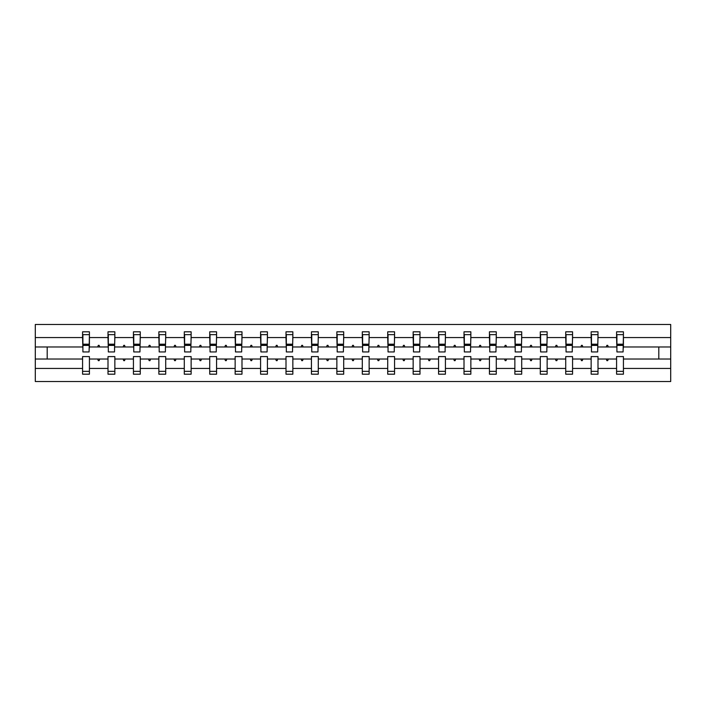 <?xml version="1.0" encoding="UTF-8"?>
<svg xmlns="http://www.w3.org/2000/svg" width="706" height="706" viewBox="0 0 706 706"><rect width="100%" height="100%" fill="white"/><g stroke="black" fill="none" stroke-linecap="round" stroke-linejoin="round"><path stroke-width="1.06" d="M616.585 368.444L598 368.444L598 356.583L591.151 356.583L591.151 368.444L572.566 368.444L572.566 356.583L565.727 356.583L565.727 368.444L547.141 368.444L547.141 356.583L540.293 356.583L540.293 368.444L521.708 368.444L521.708 356.583L514.868 356.583L514.868 368.444L496.283 368.444L496.283 356.583L489.435 356.583L489.435 368.444L470.858 368.444L470.858 356.583L464.01 356.583L464.01 368.444L445.424 368.444L445.424 356.583L438.576 356.583L438.576 368.444L419.999 368.444L419.999 356.583L413.151 356.583L413.151 368.444L394.566 368.444L394.566 356.583L387.718 356.583L387.718 368.444L369.141 368.444L369.141 356.583L362.293 356.583L362.293 368.444L343.707 368.444L343.707 356.583L336.859 356.583L336.859 368.444L318.282 368.444L318.282 356.583L311.434 356.583L311.434 368.444L292.849 368.444L292.849 356.583L286.001 356.583L286.001 368.444L267.424 368.444L267.424 356.583L260.576 356.583L260.576 368.444L241.99 368.444L241.99 356.583L235.142 356.583L235.142 368.444L216.565 368.444L216.565 356.583L209.717 356.583L209.717 368.444L191.132 368.444L191.132 356.583L184.292 356.583L184.292 368.444L165.707 368.444L165.707 356.583L158.859 356.583L158.859 368.444L140.273 368.444L140.273 356.583L133.434 356.583L133.434 368.444L114.849 368.444L114.849 356.583L108 356.583L108 359.027L89.415 359.027L89.415 356.583L82.576 356.583L82.576 368.444L35.3 368.444L35.3 381.522L670.7 381.522L670.7 368.444L623.424 368.444L623.424 374.189L616.585 374.189L616.585 359.027L606.286 359.027L606.886 360.66L607.698 360.66L608.29 359.027M623.424 368.444L623.424 356.583L616.585 356.583L616.585 359.027M670.7 368.444L670.7 346.973L623.424 346.973L623.424 331.811L616.585 331.811L616.585 337.556L598 337.556L597.673 349.417M616.912 349.417L616.585 337.556M591.151 368.444L591.151 374.189L598 374.189L598 368.444M598 337.556L598 331.811L591.151 331.811L591.151 337.556L572.566 337.556L572.248 349.417M591.478 349.417L591.151 337.556M565.727 368.444L565.727 374.189L572.566 374.189L572.566 368.444M572.566 337.556L572.566 331.811L565.727 331.811L565.727 337.556L547.141 337.556L546.815 349.417M566.053 349.417L565.727 337.556M540.293 368.444L540.293 374.189L547.141 374.189L547.141 368.444M547.141 337.556L547.141 331.811L540.293 331.811L540.293 337.556L521.708 337.556L521.39 349.417M540.62 349.417L540.293 337.556M514.868 368.444L514.868 374.189L521.708 374.189L521.708 368.444M521.708 337.556L521.708 331.811L514.868 331.811L514.868 337.556L496.283 337.556L495.956 349.417M515.195 349.417L514.868 337.556M489.435 368.444L489.435 374.189L496.283 374.189L496.283 368.444M496.283 337.556L496.283 331.811L489.435 331.811L489.435 337.556L470.858 337.556L470.531 349.417M489.761 349.417L489.435 337.556M464.01 368.444L464.01 374.189L470.858 374.189L470.858 368.444M470.858 337.556L470.858 331.811L464.01 331.811L464.01 337.556L445.424 337.556L445.098 349.417M464.336 349.417L464.01 337.556M438.576 368.444L438.576 374.189L445.424 374.189L445.424 368.444M445.424 337.556L445.424 331.811L438.576 331.811L438.576 337.556L419.999 337.556L419.673 349.417M438.903 349.417L438.576 337.556M413.151 368.444L413.151 374.189L419.999 374.189L419.999 368.444M419.999 337.556L419.999 331.811L413.151 331.811L413.151 337.556L394.566 337.556L394.239 349.417M413.478 349.417L413.151 337.556M387.718 368.444L387.718 374.189L394.566 374.189L394.566 368.444M394.566 337.556L394.566 331.811L387.718 331.811L387.718 337.556L369.141 337.556L368.814 349.417M388.044 349.417L387.718 337.556M362.293 368.444L362.293 374.189L369.141 374.189L369.141 368.444M369.141 337.556L369.141 331.811L362.293 331.811L362.293 337.556L343.707 337.556L343.381 349.417M362.619 349.417L362.293 337.556M336.859 368.444L336.859 374.189L343.707 374.189L343.707 368.444M343.707 337.556L343.707 331.811L336.859 331.811L336.859 337.556L318.282 337.556L317.956 349.417M337.186 349.417L336.859 337.556M311.434 368.444L311.434 374.189L318.282 374.189L318.282 368.444M318.282 337.556L318.282 331.811L311.434 331.811L311.434 337.556L292.849 337.556L292.522 349.417M311.761 349.417L311.434 337.556M286.001 368.444L286.001 374.189L292.849 374.189L292.849 368.444M292.849 337.556L292.849 331.811L286.001 331.811L286.001 337.556L267.424 337.556L267.097 349.417M286.327 349.417L286.001 337.556M260.576 368.444L260.576 374.189L267.424 374.189L267.424 368.444M267.424 337.556L267.424 331.811L260.576 331.811L260.576 337.556L241.99 337.556L241.664 349.417M260.902 349.417L260.576 337.556M235.142 368.444L235.142 374.189L241.99 374.189L241.99 368.444M241.99 337.556L241.99 331.811L235.142 331.811L235.142 337.556L216.565 337.556L216.239 349.417M235.469 349.417L235.142 337.556M209.717 368.444L209.717 374.189L216.565 374.189L216.565 368.444M216.565 337.556L216.565 331.811L209.717 331.811L209.717 337.556L191.132 337.556L190.805 349.417M210.044 349.417L209.717 337.556M184.292 368.444L184.292 374.189L191.132 374.189L191.132 368.444M191.132 337.556L191.132 331.811L184.292 331.811L184.292 337.556L165.707 337.556L165.38 349.417M184.61 349.417L184.292 337.556M158.859 368.444L158.859 374.189L165.707 374.189L165.707 368.444M165.707 337.556L165.707 331.811L158.859 331.811L158.859 337.556L140.273 337.556L139.947 349.417M159.185 349.417L158.859 337.556M133.434 368.444L133.434 374.189L140.273 374.189L140.273 368.444M140.273 337.556L140.273 331.811L133.434 331.811L133.434 337.556L114.849 337.556L114.522 349.417M133.752 349.417L133.434 337.556M114.849 368.444L114.849 374.189L108 374.189L108 359.027M114.849 337.556L114.849 331.811L108 331.811L108 337.556L89.415 337.556L89.415 331.811L82.576 331.811L82.576 337.556L35.3 337.556L35.3 324.478L670.7 324.478L670.7 337.556L623.424 337.556M108.327 349.417L108 337.556M82.576 368.444L82.576 374.189L89.415 374.189L89.415 359.027M82.902 349.417L82.576 337.556M623.424 346.973L623.098 349.417M108 368.444L89.415 368.444M606.286 359.027L598 359.027M616.585 346.973L608.29 346.973L607.698 345.34L606.886 345.34L606.286 346.973L598 346.973M606.286 346.973L608.29 346.973M580.861 359.027L581.453 360.66L582.265 360.66L582.865 359.027L572.566 359.027M591.151 359.027L582.865 359.027M591.151 346.973L582.865 346.973L582.265 345.34L581.453 345.34L580.861 346.973L572.566 346.973M580.861 346.973L582.865 346.973M555.428 359.027L556.028 360.66L556.84 360.66L557.431 359.027L547.141 359.027M565.727 359.027L557.431 359.027M565.727 346.973L557.431 346.973L556.84 345.34L556.028 345.34L555.428 346.973L547.141 346.973M555.428 346.973L557.431 346.973M530.003 359.027L530.594 360.66L531.415 360.66L532.006 359.027L521.708 359.027M540.293 359.027L532.006 359.027M540.293 346.973L532.006 346.973L531.415 345.34L530.594 345.34L530.003 346.973L521.708 346.973M530.003 346.973L532.006 346.973M504.569 359.027L505.169 360.66L505.981 360.66L506.573 359.027L496.283 359.027M514.868 359.027L506.573 359.027M514.868 346.973L506.573 346.973L505.981 345.34L505.169 345.34L504.569 346.973L496.283 346.973M504.569 346.973L506.573 346.973M479.145 359.027L479.736 360.66L480.557 360.66L481.148 359.027L470.858 359.027M489.435 359.027L481.148 359.027M489.435 346.973L481.148 346.973L480.557 345.34L479.736 345.34L479.145 346.973L470.858 346.973M479.145 346.973L481.148 346.973M453.72 359.027L454.311 360.66L455.123 360.66L455.714 359.027L445.424 359.027M464.01 359.027L455.714 359.027M464.01 346.973L455.714 346.973L455.123 345.34L454.311 345.34L453.72 346.973L445.424 346.973M453.72 346.973L455.714 346.973M428.286 359.027L428.877 360.66L429.698 360.66L430.289 359.027L419.999 359.027M438.576 359.027L430.289 359.027M438.576 346.973L430.289 346.973L429.698 345.34L428.877 345.34L428.286 346.973L419.999 346.973M428.286 346.973L430.289 346.973M402.861 359.027L403.453 360.66L404.264 360.66L404.856 359.027L394.566 359.027M413.151 359.027L404.856 359.027M413.151 346.973L404.856 346.973L404.264 345.34L403.453 345.34L402.861 346.973L394.566 346.973M402.861 346.973L404.856 346.973M377.428 359.027L378.019 360.66L378.84 360.66L379.431 359.027L369.141 359.027M387.718 359.027L379.431 359.027M387.718 346.973L379.431 346.973L378.84 345.34L378.019 345.34L377.428 346.973L369.141 346.973M377.428 346.973L379.431 346.973M352.003 359.027L352.594 360.66L353.406 360.66L353.997 359.027L343.707 359.027M362.293 359.027L353.997 359.027M362.293 346.973L353.997 346.973L353.406 345.34L352.594 345.34L352.003 346.973L343.707 346.973M352.003 346.973L353.997 346.973M326.569 359.027L327.16 360.66L327.981 360.66L328.572 359.027L318.282 359.027M336.859 359.027L328.572 359.027M336.859 346.973L328.572 346.973L327.981 345.34L327.16 345.34L326.569 346.973L318.282 346.973M326.569 346.973L328.572 346.973M301.144 359.027L301.736 360.66L302.547 360.66L303.139 359.027L292.849 359.027M311.434 359.027L303.139 359.027M311.434 346.973L303.139 346.973L302.547 345.34L301.736 345.34L301.144 346.973L292.849 346.973M301.144 346.973L303.139 346.973M275.711 359.027L276.302 360.66L277.123 360.66L277.714 359.027L267.424 359.027M286.001 359.027L277.714 359.027M286.001 346.973L277.714 346.973L277.123 345.34L276.302 345.34L275.711 346.973L267.424 346.973M275.711 346.973L277.714 346.973M250.286 359.027L250.877 360.66L251.689 360.66L252.28 359.027L241.99 359.027M260.576 359.027L252.28 359.027M260.576 346.973L252.28 346.973L251.689 345.34L250.877 345.34L250.286 346.973L241.99 346.973M250.286 346.973L252.28 346.973M224.852 359.027L225.443 360.66L226.264 360.66L226.855 359.027L216.565 359.027M235.142 359.027L226.855 359.027M235.142 346.973L226.855 346.973L226.264 345.34L225.443 345.34L224.852 346.973L216.565 346.973M224.852 346.973L226.855 346.973M199.427 359.027L200.019 360.66L200.831 360.66L201.431 359.027L191.132 359.027M209.717 359.027L201.431 359.027M209.717 346.973L201.431 346.973L200.831 345.34L200.019 345.34L199.427 346.973L191.132 346.973M199.427 346.973L201.431 346.973M173.994 359.027L174.585 360.66L175.406 360.66L175.997 359.027L165.707 359.027M184.292 359.027L175.997 359.027M184.292 346.973L175.997 346.973L175.406 345.34L174.585 345.34L173.994 346.973L165.707 346.973M173.994 346.973L175.997 346.973M148.569 359.027L149.16 360.66L149.972 360.66L150.572 359.027L140.273 359.027M158.859 359.027L150.572 359.027M158.859 346.973L150.572 346.973L149.972 345.34L149.16 345.34L148.569 346.973L140.273 346.973M148.569 346.973L150.572 346.973M123.135 359.027L123.735 360.66L124.547 360.66L125.139 359.027L114.849 359.027M133.434 359.027L125.139 359.027M133.434 346.973L125.139 346.973L124.547 345.34L123.735 345.34L123.135 346.973L114.849 346.973M123.135 346.973L125.139 346.973M97.71 359.027L98.302 360.66L99.114 360.66L99.714 359.027M108 346.973L99.714 346.973L99.114 345.34L98.302 345.34L97.71 346.973L89.415 346.973L89.415 337.556M97.71 346.973L99.714 346.973M89.415 346.973L89.088 349.417M82.576 359.027L35.3 359.027L35.3 337.556M35.3 368.444L35.3 359.027M82.576 346.973L35.3 346.973M670.7 346.973L670.7 337.556M47.196 359.027L47.196 346.973M658.804 346.973L658.804 359.027L623.424 359.027M670.7 359.027L658.804 359.027M82.902 345.419L82.902 334.662L89.415 334.662L89.088 351.941L82.902 351.941L82.902 345.419L89.088 345.419M82.576 371.338L89.415 371.338M108.327 345.419L108.327 334.662L114.849 334.662L114.522 351.941L108.327 351.941L108.327 345.419L114.522 345.419M108 371.338L114.849 371.338M133.752 345.419L133.752 334.662L140.273 334.662L139.947 351.941L133.752 351.941L133.752 345.419L139.947 345.419M133.434 371.338L140.273 371.338M159.185 345.419L159.185 334.662L165.707 334.662L165.38 351.941L159.185 351.941L159.185 345.419L165.38 345.419M158.859 371.338L165.707 371.338M184.61 345.419L184.61 334.662L191.132 334.662L190.805 351.941L184.61 351.941L184.61 345.419L190.805 345.419M184.292 371.338L191.132 371.338M210.044 345.419L210.044 334.662L216.565 334.662L216.239 351.941L210.044 351.941L210.044 345.419L216.239 345.419M209.717 371.338L216.565 371.338M235.469 345.419L235.469 334.662L241.99 334.662L241.664 351.941L235.469 351.941L235.469 345.419L241.664 345.419M235.142 371.338L241.99 371.338M260.902 345.419L260.902 334.662L267.424 334.662L267.097 351.941L260.902 351.941L260.902 345.419L267.097 345.419M260.576 371.338L267.424 371.338M286.327 345.419L286.327 334.662L292.849 334.662L292.522 351.941L286.327 351.941L286.327 345.419L292.522 345.419M286.001 371.338L292.849 371.338M311.761 345.419L311.761 334.662L318.282 334.662L317.956 351.941L311.761 351.941L311.761 345.419L317.956 345.419M311.434 371.338L318.282 371.338M337.186 345.419L337.186 334.662L343.707 334.662L343.381 351.941L337.186 351.941L337.186 345.419L343.381 345.419M336.859 371.338L343.707 371.338M362.619 345.419L362.619 334.662L369.141 334.662L368.814 351.941L362.619 351.941L362.619 345.419L368.814 345.419M362.293 371.338L369.141 371.338M388.044 345.419L388.044 334.662L394.566 334.662L394.239 351.941L388.044 351.941L388.044 345.419L394.239 345.419M387.718 371.338L394.566 371.338M413.478 345.419L413.478 334.662L419.999 334.662L419.673 351.941L413.478 351.941L413.478 345.419L419.673 345.419M413.151 371.338L419.999 371.338M438.903 345.419L438.903 334.662L445.424 334.662L445.098 351.941L438.903 351.941L438.903 345.419L445.098 345.419M438.576 371.338L445.424 371.338M464.336 345.419L464.336 334.662L470.858 334.662L470.531 351.941L464.336 351.941L464.336 345.419L470.531 345.419M464.01 371.338L470.858 371.338M489.761 345.419L489.761 334.662L496.283 334.662L495.956 351.941L489.761 351.941L489.761 345.419L495.956 345.419M489.435 371.338L496.283 371.338M515.195 345.419L515.195 334.662L521.708 334.662L521.39 351.941L515.195 351.941L515.195 345.419L521.39 345.419M514.868 371.338L521.708 371.338M540.62 345.419L540.62 334.662L547.141 334.662L546.815 351.941L540.62 351.941L540.62 345.419L546.815 345.419M540.293 371.338L547.141 371.338M566.053 345.419L566.053 334.662L572.566 334.662L572.248 351.941L566.053 351.941L566.053 345.419L572.248 345.419M565.727 371.338L572.566 371.338M591.478 345.419L591.478 334.662L598 334.662L597.673 351.941L591.478 351.941L591.478 345.419L597.673 345.419M591.151 371.338L598 371.338M616.912 345.419L616.912 334.662L623.424 334.662L623.098 351.941L616.912 351.941L616.912 345.419L623.098 345.419M616.585 371.338L623.424 371.338M82.902 344.44L89.088 344.44M108.327 344.44L114.522 344.44M133.752 344.44L139.947 344.44M159.185 344.44L165.38 344.44M184.61 344.44L190.805 344.44M210.044 344.44L216.239 344.44M235.469 344.44L241.664 344.44M260.902 344.44L267.097 344.44M286.327 344.44L292.522 344.44M311.761 344.44L317.956 344.44M337.186 344.44L343.381 344.44M362.619 344.44L368.814 344.44M388.044 344.44L394.239 344.44M413.478 344.44L419.673 344.44M438.903 344.44L445.098 344.44M464.336 344.44L470.531 344.44M489.761 344.44L495.956 344.44M515.195 344.44L521.39 344.44M540.62 344.44L546.815 344.44M566.053 344.44L572.248 344.44M591.478 344.44L597.673 344.44M616.912 344.44L623.098 344.44M82.902 344.193L89.088 344.193M108.327 344.193L114.522 344.193M133.752 344.193L139.947 344.193M159.185 344.193L165.38 344.193M184.61 344.193L190.805 344.193M210.044 344.193L216.239 344.193M235.469 344.193L241.664 344.193M260.902 344.193L267.097 344.193M286.327 344.193L292.522 344.193M311.761 344.193L317.956 344.193M337.186 344.193L343.381 344.193M362.619 344.193L368.814 344.193M388.044 344.193L394.239 344.193M413.478 344.193L419.673 344.193M438.903 344.193L445.098 344.193M464.336 344.193L470.531 344.193M489.761 344.193L495.956 344.193M515.195 344.193L521.39 344.193M540.62 344.193L546.815 344.193M566.053 344.193L572.248 344.193M591.478 344.193L597.673 344.193M616.912 344.193L623.098 344.193"/></g></svg>
